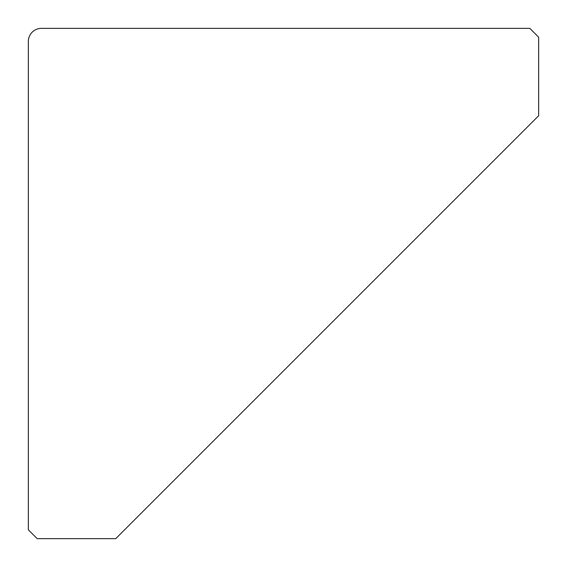 <?xml version="1.0" encoding="UTF-8"?>
<svg xmlns="http://www.w3.org/2000/svg" width="567" height="567" viewBox="0 0 567 567"><rect width="100%" height="100%" fill="white"/><g stroke="black" fill="none" stroke-linecap="round" stroke-linejoin="round"><path stroke-width="0.85" d="M54.517 28.35L41.434 28.35A13.084 13.084 0 0 0 28.35 41.434L28.35 54.517M28.35 41.434L28.35 529.819L37.181 538.65L115.746 538.65L538.65 115.746L538.65 37.181L529.819 28.35L41.434 28.35"/></g></svg>
